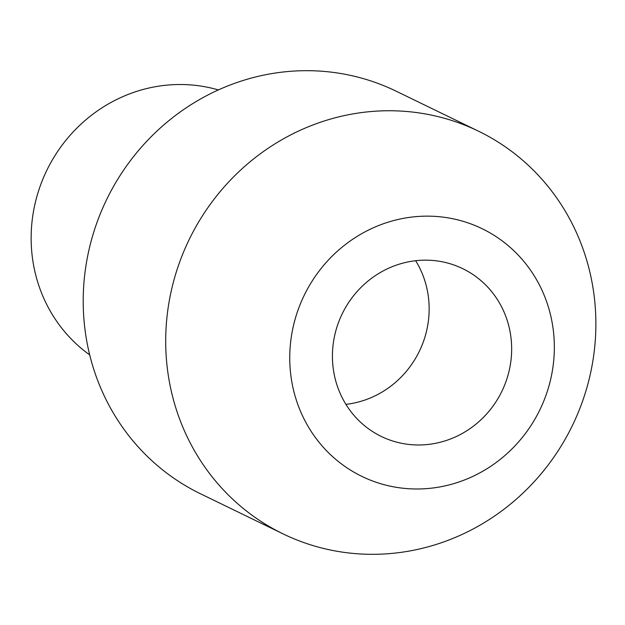 <?xml version="1.0" encoding="UTF-8"?>
<svg xmlns="http://www.w3.org/2000/svg" width="625" height="625" viewBox="0 0 625 625"><rect width="100%" height="100%" fill="white"/><g stroke="black" fill="none" stroke-linecap="round" stroke-linejoin="round"><path stroke-width="0.94" d="M411.797 261.242A93.258 88.742 115.9 0 0 333.852 339.703A93.258 88.742 115.9 0 0 381.305 436.453A93.258 88.742 115.9 0 0 432.289 443.891A93.258 88.742 115.9 0 0 510.234 365.43A93.258 88.742 115.9 0 0 462.781 268.68A93.258 88.742 115.9 0 0 411.797 261.242M345.914 404.352A93.258 88.742 115.9 0 0 349.781 403.82A93.258 88.742 115.9 0 0 415.664 260.719M437.164 487.383A137.664 131 115.9 0 0 553.477 331.703A137.664 131 115.9 0 0 406.922 217.75A137.664 131 115.9 0 0 290.609 373.43A137.664 131 115.9 0 0 437.164 487.383M405.375 551.711A223.812 212.977 115.9 0 0 592.453 363.414A223.812 212.977 115.9 0 0 478.562 131.211A223.812 212.977 115.9 0 0 356.203 113.359A223.812 212.977 115.9 0 0 169.125 301.656A223.812 212.977 115.9 0 0 283.023 533.859A223.812 212.977 115.9 0 0 405.375 551.711M478.562 131.211L396.055 91.141A223.812 212.977 115.9 0 0 273.703 73.289A223.812 212.977 115.9 0 0 86.625 261.586A223.812 212.977 115.9 0 0 200.516 493.789L283.023 533.859M218.359 89.93A149.211 141.984 115.9 0 0 158.141 86.25A149.211 141.984 115.9 0 0 35.93 200.055A149.211 141.984 115.9 0 0 89.688 354.883"/></g></svg>

